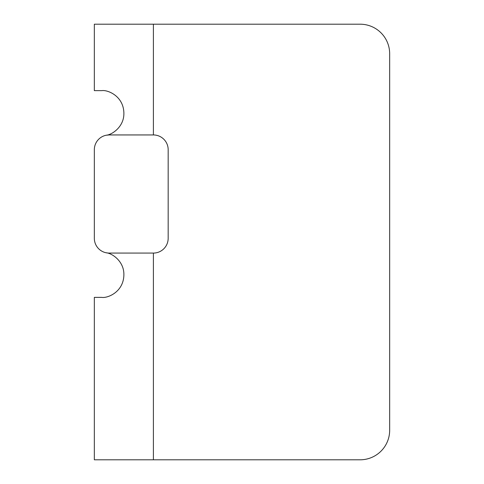 <?xml version="1.0" encoding="UTF-8"?>
<svg xmlns="http://www.w3.org/2000/svg" width="484" height="484" viewBox="0 0 484 484"><rect width="100%" height="100%" fill="white"/><g stroke="black" fill="none" stroke-linecap="round" stroke-linejoin="round"><path stroke-width="0.73" d="M153.404 134.945A14.768 14.768 0 0 1 168.172 149.713L168.172 238.309A14.768 14.768 0 0 1 153.404 253.078L109.106 253.078A14.768 14.768 0 0 1 94.338 238.309L94.338 149.713A14.768 14.768 0 0 1 109.106 134.945L153.404 134.945L153.404 24.2L360.126 24.2A29.53 29.53 0 0 1 389.662 53.73L389.662 430.27A29.53 29.53 0 0 1 360.126 459.8L94.338 459.8L94.338 297.376L101.725 297.376C107.345 298.392 123.359 292.276 123.874 275.227L123.874 274.476C124.025 261.354 112.173 253.211 106.153 252.775M109.106 134.945L106.153 135.242C112.173 134.812 124.025 126.669 123.874 113.54L123.874 112.796C123.359 95.747 107.345 89.631 101.725 90.647L94.338 90.647L94.338 24.2L153.404 24.2M360.126 24.2L227.232 24.2M227.232 459.8L360.126 459.8M389.662 53.73L389.662 430.27M153.404 459.8L153.404 253.078"/></g></svg>
